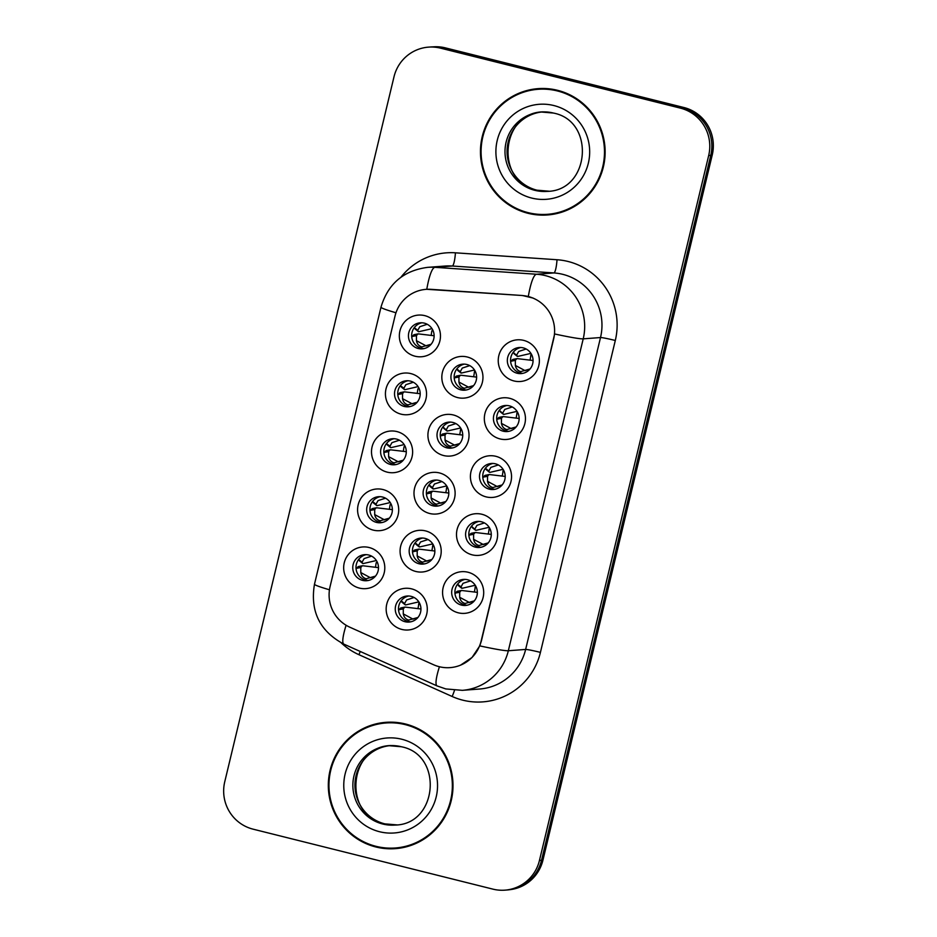 <?xml version="1.0" encoding="UTF-8"?>
<svg xmlns="http://www.w3.org/2000/svg" width="937" height="937" viewBox="0 0 937 937"><rect width="100%" height="100%" fill="white"/><g stroke="black" fill="none" stroke-linecap="round" stroke-linejoin="round"><path stroke-width="1.41" d="M373.277 530.119A20.895 20.567 85.7 0 1 358.168 504.832A20.895 20.567 85.7 0 1 383.022 489.547A20.895 20.567 85.7 0 1 398.131 514.823A20.895 20.567 85.7 0 1 373.277 530.119M382.577 497.043A13.059 12.849 -94.3 0 0 366.718 508.639A13.059 12.849 -94.3 0 0 380.516 522.741A13.059 12.849 -94.3 0 0 382.577 497.043M387.192 472.143A20.895 20.567 85.7 0 1 372.083 446.867A20.895 20.567 85.7 0 1 396.937 431.582A20.895 20.567 85.7 0 1 412.046 456.858A20.895 20.567 85.7 0 1 387.192 472.143M396.492 439.078A13.059 12.849 -94.3 0 0 380.645 450.674A13.059 12.849 -94.3 0 0 394.442 464.775A13.059 12.849 -94.3 0 0 396.492 439.078M401.118 414.177A20.895 20.567 85.7 0 1 386.009 388.902A20.895 20.567 85.7 0 1 410.851 373.605A20.895 20.567 85.7 0 1 425.96 398.893A20.895 20.567 85.7 0 1 401.118 414.177M410.406 381.113A13.059 12.849 -94.3 0 0 394.559 392.697A13.059 12.849 -94.3 0 0 408.356 406.81A13.059 12.849 -94.3 0 0 410.406 381.113M415.032 356.212A20.895 20.567 85.7 0 1 399.923 330.937A20.895 20.567 85.7 0 1 424.766 315.64A20.895 20.567 85.7 0 1 439.886 340.927A20.895 20.567 85.7 0 1 415.032 356.212M424.332 323.148A13.059 12.849 -94.3 0 0 408.473 334.732A13.059 12.849 -94.3 0 0 422.271 348.845A13.059 12.849 -94.3 0 0 424.332 323.148M359.363 588.085A20.895 20.567 85.7 0 1 344.254 562.797A20.895 20.567 85.7 0 1 369.108 547.513A20.895 20.567 85.7 0 1 384.217 572.788A20.895 20.567 85.7 0 1 359.363 588.085M368.663 555.009A13.059 12.849 -94.3 0 0 352.804 566.604A13.059 12.849 -94.3 0 0 366.601 580.717A13.059 12.849 -94.3 0 0 368.663 555.009M415.77 571.465A20.895 20.567 85.7 0 1 400.661 546.177A20.895 20.567 85.7 0 1 425.515 530.892A20.895 20.567 85.7 0 1 440.624 556.18A20.895 20.567 85.7 0 1 415.77 571.465M425.07 538.4A13.059 12.849 -94.3 0 0 409.211 549.984A13.059 12.849 -94.3 0 0 423.02 564.097A13.059 12.849 -94.3 0 0 425.07 538.4M429.696 513.499A20.895 20.567 85.7 0 1 414.576 488.212A20.895 20.567 85.7 0 1 439.43 472.927A20.895 20.567 85.7 0 1 454.539 498.203A20.895 20.567 85.7 0 1 429.696 513.499M438.984 480.423A13.059 12.849 -94.3 0 0 423.137 492.019A13.059 12.849 -94.3 0 0 436.935 506.132A13.059 12.849 -94.3 0 0 438.984 480.423M443.611 455.534A20.895 20.567 85.7 0 1 428.502 430.247A20.895 20.567 85.7 0 1 453.344 414.962A20.895 20.567 85.7 0 1 468.453 440.238A20.895 20.567 85.7 0 1 443.611 455.534M452.911 422.458A13.059 12.849 -94.3 0 0 437.052 434.054A13.059 12.849 -94.3 0 0 450.849 448.167A13.059 12.849 -94.3 0 0 452.911 422.458M457.525 397.569A20.895 20.567 85.7 0 1 442.416 372.282A20.895 20.567 85.7 0 1 467.27 356.997A20.895 20.567 85.7 0 1 482.379 382.273A20.895 20.567 85.7 0 1 457.525 397.569M466.825 364.493A13.059 12.849 -94.3 0 0 450.966 376.088A13.059 12.849 -94.3 0 0 464.764 390.19A13.059 12.849 -94.3 0 0 466.825 364.493M401.856 629.43A20.895 20.567 85.7 0 1 386.747 604.154A20.895 20.567 85.7 0 1 411.601 588.858A20.895 20.567 85.7 0 1 426.71 614.145A20.895 20.567 85.7 0 1 401.856 629.43M411.156 596.365A13.059 12.849 -94.3 0 0 395.297 607.949A13.059 12.849 -94.3 0 0 409.094 622.063A13.059 12.849 -94.3 0 0 411.156 596.365M472.189 554.845A20.895 20.567 85.7 0 1 457.08 529.569A20.895 20.567 85.7 0 1 481.923 514.272A20.895 20.567 85.7 0 1 497.032 539.56A20.895 20.567 85.7 0 1 472.189 554.845M481.477 521.78A13.059 12.849 -94.3 0 0 465.63 533.364A13.059 12.849 -94.3 0 0 479.428 547.477A13.059 12.849 -94.3 0 0 481.477 521.78M486.104 496.879A20.895 20.567 85.7 0 1 470.995 471.592A20.895 20.567 85.7 0 1 495.837 456.307A20.895 20.567 85.7 0 1 510.958 481.595A20.895 20.567 85.7 0 1 486.104 496.879M495.404 463.815A13.059 12.849 -94.3 0 0 479.545 475.399A13.059 12.849 -94.3 0 0 493.342 489.512A13.059 12.849 -94.3 0 0 495.404 463.815M500.018 438.914A20.895 20.567 85.7 0 1 484.909 413.627A20.895 20.567 85.7 0 1 509.763 398.342A20.895 20.567 85.7 0 1 524.872 423.618A20.895 20.567 85.7 0 1 500.018 438.914M509.318 405.838A13.059 12.849 -94.3 0 0 493.459 417.433A13.059 12.849 -94.3 0 0 507.257 431.547A13.059 12.849 -94.3 0 0 509.318 405.838M513.933 380.949A20.895 20.567 85.7 0 1 498.824 355.662A20.895 20.567 85.7 0 1 523.678 340.377A20.895 20.567 85.7 0 1 538.787 365.653A20.895 20.567 85.7 0 1 513.933 380.949M523.233 347.873A13.059 12.849 -94.3 0 0 507.374 359.468A13.059 12.849 -94.3 0 0 521.171 373.582A13.059 12.849 -94.3 0 0 523.233 347.873M458.263 612.81A20.895 20.567 85.7 0 1 443.154 587.534A20.895 20.567 85.7 0 1 468.008 572.238A20.895 20.567 85.7 0 1 483.117 597.525A20.895 20.567 85.7 0 1 458.263 612.81M467.563 579.745A13.059 12.849 -94.3 0 0 451.716 591.329A13.059 12.849 -94.3 0 0 465.513 605.443A13.059 12.849 -94.3 0 0 467.563 579.745M382.132 522.518A13.059 12.849 85.7 0 1 380.176 496.68M396.046 464.553A13.059 12.849 85.7 0 1 394.09 438.715M409.961 406.588A13.059 12.849 85.7 0 1 408.005 380.75M423.875 348.623A13.059 12.849 85.7 0 1 421.919 322.785M368.206 580.483A13.059 12.849 85.7 0 1 366.25 554.645M424.625 563.863A13.059 12.849 85.7 0 1 422.669 538.037M438.539 505.898A13.059 12.849 85.7 0 1 436.583 480.072M452.454 447.933A13.059 12.849 85.7 0 1 450.498 422.095M466.368 389.968A13.059 12.849 85.7 0 1 464.412 364.13M410.699 621.84A13.059 12.849 85.7 0 1 408.743 596.002M481.032 547.255A13.059 12.849 85.7 0 1 479.076 521.417M494.947 489.29A13.059 12.849 85.7 0 1 492.991 463.452M508.861 431.313A13.059 12.849 85.7 0 1 506.905 405.487M522.776 373.348A13.059 12.849 85.7 0 1 520.82 347.51M467.118 605.22A13.059 12.849 85.7 0 1 465.162 579.382M522.143 295.542A35.255 34.704 85.7 0 1 553.615 339.159L481.173 640.908A35.255 34.704 85.7 0 1 433.515 664.72L349.852 627.216A35.255 34.704 85.7 0 1 330.082 586.539L395.016 316.085A35.255 34.704 85.7 0 1 430.973 289.334L522.471 295.518L533.212 298.107M557.55 90.315A63.329 62.334 -94.3 0 0 538.002 88.652A63.329 62.334 -94.3 0 0 480.658 146.523A63.329 62.334 -94.3 0 0 528.023 213.296A63.329 62.334 -94.3 0 0 547.571 214.96A63.329 62.334 -94.3 0 0 604.927 157.088A63.329 62.334 -94.3 0 0 557.55 90.315M538.927 88.582A63.329 62.334 -94.3 0 0 517.763 94.45M526.699 212.266A63.329 62.334 -94.3 0 0 529.873 213.156A63.329 62.334 -94.3 0 0 548.496 214.878M405.416 723.985A63.329 62.334 -94.3 0 0 385.868 722.333A63.329 62.334 -94.3 0 0 328.524 780.193A63.329 62.334 -94.3 0 0 375.889 846.978A63.329 62.334 -94.3 0 0 395.437 848.641A63.329 62.334 -94.3 0 0 452.794 790.769A63.329 62.334 -94.3 0 0 405.416 723.985M386.794 722.263A63.329 62.334 -94.3 0 0 365.641 728.131M374.566 845.947A63.329 62.334 -94.3 0 0 377.74 846.837A63.329 62.334 -94.3 0 0 396.363 848.559M395.976 312.771A45.702 2.518 13.5 0 1 380.984 307.207C387.941 283.829 403.519 270.547 427.729 267.35A52.238 51.406 85.7 0 1 434.991 267.326L536.585 274.248A52.238 51.406 85.7 0 1 545.439 275.642A52.238 51.406 85.7 0 1 583.212 338.854A45.702 2.518 -166.5 0 1 554.657 333.97L481.407 640.885L479.767 645.874L472.037 657.469L460.571 665.153M504.949 890.15L507.022 889.998A39.178 38.558 -94.3 0 0 541.527 860.295L710.761 155.366A39.178 38.558 -94.3 0 0 682.429 107.966L442.662 48.01A39.178 38.558 -94.3 0 0 430.575 46.979L428.502 47.131A39.178 38.558 -94.3 0 0 393.997 76.834L224.751 781.763A39.178 38.558 -94.3 0 0 253.084 829.163L492.85 889.119A39.178 38.558 -94.3 0 0 504.949 890.15A39.178 38.558 -94.3 0 0 539.454 860.459L708.688 155.519A39.178 38.558 -94.3 0 0 680.356 108.118L440.589 48.162A39.178 38.558 -94.3 0 0 428.502 47.131M479.767 645.874A45.702 2.518 13.5 0 0 508.334 650.746L583.212 338.854L600.512 337.543A52.238 51.406 -94.3 0 0 562.739 274.33A52.238 51.406 -94.3 0 0 553.872 272.936L452.278 266.014L434.991 267.326A45.702 8.011 93.9 0 0 426.78 289.299L522.471 295.518M509.81 889.681A39.178 38.558 -94.3 0 0 542.945 860.107L712.249 154.921A39.178 38.558 -94.3 0 0 683.916 107.521L445.391 47.881A39.178 38.558 -94.3 0 0 433.304 46.85L433.011 46.873M689.304 110.39A39.178 38.558 -94.3 0 0 681.843 107.673L443.318 48.033A39.178 38.558 -94.3 0 0 435.471 46.92M457.549 584.208L462.058 588.307L475.246 585.25M454.995 593.8L456.729 591.634L460.805 590.884L459.692 592.266L459.68 597.291C460.348 600.57 462.128 602.643 465.045 603.487L474.169 600.91L469.449 602.514L459.68 597.291M474.391 592.032L475.527 585.648M460.805 590.884L461.531 590.474L460.805 590.884M477.378 592.371L461.531 590.474M470.503 580.881L463.03 583.318L460.981 586.937L462.058 588.307M463.03 583.318L467.868 581.701M457.42 591.27L456.729 591.634L457.42 591.27M475.012 587.839A7.18 1.206 104 0 0 475.527 585.695M401.141 600.828L401.832 602.022M398.588 610.42L400.322 608.254L404.397 607.504L403.285 608.886L403.273 613.899C403.929 617.19 405.721 619.252 408.637 620.095L417.761 617.53L413.03 619.134L403.273 613.899M417.972 608.652L419.12 602.257M404.397 607.504L405.124 607.094L404.397 607.504M420.971 608.991L405.124 607.094M418.839 601.87L405.639 604.927M402.36 602.292L405.077 604.646L404.561 603.557L401.165 600.804M414.095 597.501L406.623 599.938L404.561 603.557M406.623 599.938L411.46 598.321M401.013 607.89L400.322 608.254L401.013 607.89M418.593 604.447A7.18 1.206 104 0 0 419.108 602.315M375.479 567.295L376.194 562.668L377.435 562.575M376.346 560.525L363.146 563.582M359.855 560.947L362.584 563.301L362.069 562.2L358.672 559.448M371.602 556.145L364.13 558.593L362.069 562.2M364.13 558.593L368.967 556.976M375.268 576.173L370.537 577.789L360.78 572.554C361.448 575.845 363.24 577.918 366.156 578.761L375.268 576.173M358.52 566.534L361.893 566.147L360.792 567.529L360.78 572.554M361.893 566.147L362.631 565.749L361.893 566.147M378.466 567.635L362.631 565.749M357.84 566.908L356.095 569.064M358.602 559.401L359.328 560.666M547.524 214.304A62.685 61.69 -94.3 0 0 604.283 157.029A62.685 61.69 -94.3 0 0 557.398 90.948A62.685 61.69 -94.3 0 0 538.049 89.296A62.685 61.69 -94.3 0 0 481.29 146.57A62.685 61.69 -94.3 0 0 528.175 212.664A62.685 61.69 -94.3 0 0 547.524 214.304L549.363 214.163A62.685 61.69 -94.3 0 0 569.649 209.021M560.724 91.194A62.685 61.69 -94.3 0 0 559.248 90.807A62.685 61.69 -94.3 0 0 539.899 89.156L538.049 89.296M395.391 847.985A62.685 61.69 -94.3 0 0 452.149 790.711A62.685 61.69 -94.3 0 0 405.264 724.629A62.685 61.69 -94.3 0 0 385.915 722.977A62.685 61.69 -94.3 0 0 329.156 780.252A62.685 61.69 -94.3 0 0 376.042 846.334A62.685 61.69 -94.3 0 0 395.391 847.985L397.229 847.844A62.685 61.69 -94.3 0 0 417.515 842.691M408.591 724.875A62.685 61.69 -94.3 0 0 407.115 724.488A62.685 61.69 -94.3 0 0 387.766 722.837L385.915 722.977M475.973 530.342L471.487 526.219L475.973 530.342L489.161 527.285M468.922 535.835L470.655 533.668L474.719 532.919L473.618 534.301L473.595 539.314C474.263 542.605 476.055 544.666 478.959 545.521L488.083 542.945L483.363 544.549L473.595 539.314M488.306 534.067L489.454 527.672M474.719 532.919L475.457 532.509L474.719 532.919M491.293 534.406L475.457 532.509M484.417 522.916L476.945 525.352L474.895 528.972M476.945 525.352L481.782 523.736M471.334 533.305L470.655 533.668L471.334 533.305M488.927 529.862A7.18 1.206 104 0 0 489.442 527.73M485.389 468.277L486.069 469.472M482.836 477.87L484.57 475.703L488.634 474.954L487.533 476.324L487.509 481.349C488.177 484.64 489.969 486.701 492.874 487.545L501.998 484.979L497.278 486.584L487.509 481.349M502.22 476.101L503.368 469.706M488.634 474.954L489.372 474.544L488.634 474.954M505.207 476.441L489.372 474.544M503.075 469.32L489.887 472.377M486.596 469.742L489.325 472.096L488.809 471.006L485.401 468.242M498.332 464.951L490.871 467.387L488.809 471.006M490.871 467.387L495.696 465.771M485.249 475.34L484.57 475.703L485.249 475.34M502.841 471.897A7.18 1.206 104 0 0 503.356 469.765M503.801 414.412L499.316 410.277L503.801 414.412L517.001 411.355M496.751 419.905L498.484 417.738L502.548 416.988L501.447 418.359L501.424 423.383C502.091 426.675 503.883 428.736 506.8 429.579L515.924 427.003L511.192 428.619L501.424 423.383M516.135 418.136L517.283 411.741M502.548 416.988L503.286 416.578L502.548 416.988M519.121 418.464L503.286 416.578M512.246 406.974L504.785 409.422L502.724 413.03M504.785 409.422L509.623 407.806M499.175 417.375L498.484 417.738L499.175 417.375M516.755 413.931A7.18 1.206 104 0 0 517.271 411.8M517.716 356.447L513.242 352.312L517.716 356.447L530.916 353.39M510.665 361.94L512.398 359.773L516.463 359.012L515.362 360.394L515.35 365.418C516.006 368.709 517.798 370.771 520.714 371.614L529.838 369.037L525.107 370.654L515.35 365.418M530.049 360.159L531.197 353.776M516.463 359.012L517.201 358.613L516.463 359.012M533.036 360.499L517.201 358.613M526.172 349.009L518.7 351.457L516.638 355.064M518.7 351.457L523.537 349.829M513.089 359.398L512.398 359.773L513.089 359.398M530.67 355.966A7.18 1.206 104 0 0 531.185 353.823M389.394 509.33L390.108 504.703L391.35 504.598M390.26 502.56L377.072 505.617M373.781 502.97L376.498 505.336L375.983 504.235L372.586 501.482M385.517 498.179L378.044 500.616L375.983 504.235M378.044 500.616L382.882 498.999M389.183 518.208L384.463 519.824L374.695 514.589C375.362 517.88 377.154 519.953 380.071 520.785L389.183 518.208M372.434 508.568L375.819 508.182L374.706 509.564L374.695 514.589M375.819 508.182L376.545 507.772L375.819 508.182M392.392 509.658L376.545 507.772M371.755 508.943L370.01 511.098M372.516 501.436L373.242 502.7M403.308 451.365L404.023 446.726L405.264 446.633M404.175 444.595L390.987 447.64M387.695 445.005L390.413 447.359L389.909 446.27L386.501 443.517M399.431 440.214L391.959 442.651L389.909 446.27M391.959 442.651L396.796 441.034M403.097 460.243L398.377 461.847L388.609 456.624C389.277 459.915 391.069 461.976 393.985 462.819L403.097 460.243M386.349 450.603L389.733 450.217L388.621 451.599L388.609 456.624M389.733 450.217L390.46 449.807L389.733 450.217M406.307 451.693L390.46 449.807M385.669 450.966L383.924 453.133M386.431 443.459L387.157 444.735M417.223 393.399L417.949 388.761L419.179 388.668M418.089 386.618L404.901 389.675M401.61 387.04L404.339 389.394L403.824 388.305L400.415 385.552M413.346 382.249L405.873 384.685L403.824 388.305M405.873 384.685L410.711 383.069M417.012 402.278L412.292 403.882L402.523 398.658C403.191 401.95 404.983 404.011 407.911 404.854L417.012 402.278M400.263 392.638L403.648 392.252L402.547 393.634L402.523 398.658M403.648 392.252L404.386 391.842L403.648 392.252M420.221 393.727L404.386 391.842M399.584 393.001L397.85 395.168M400.357 385.494L401.083 386.77M431.149 335.423L431.863 330.796L433.093 330.702M432.016 328.653L418.816 331.71M415.524 329.074L418.253 331.429L417.738 330.339L414.33 327.587M427.26 324.284L419.799 326.72L417.738 330.339M419.799 326.72L424.625 325.104M430.938 344.312L426.206 345.917L416.438 340.681C417.106 343.984 418.898 346.046 421.826 346.889L430.938 344.312M414.189 334.673L417.562 334.286L416.461 335.669L416.438 340.681M417.562 334.286L418.3 333.877L417.562 334.286M434.136 335.762L418.3 333.877M413.51 335.036L411.765 337.203M414.271 327.528L414.997 328.793M415.056 542.863L419.565 546.962L432.753 543.905M412.503 552.455L414.236 550.288L418.312 549.539L417.199 550.909L417.188 555.934C417.855 559.225 419.635 561.286 422.552 562.13L431.676 559.565L426.956 561.169L417.188 555.934M431.898 550.687L433.035 544.292M418.312 549.539L419.038 549.129L418.312 549.539M434.885 551.026L419.038 549.129M428.01 539.525L420.537 541.973L418.488 545.58L419.565 546.962M420.537 541.973L425.375 540.356M414.927 549.925L414.236 550.288L414.927 549.925M432.519 546.482A7.18 1.206 104 0 0 433.023 544.35M428.97 484.886L433.48 488.997L446.668 485.94M426.429 494.49L428.162 492.323L432.226 491.562L431.125 492.944L431.102 497.969C431.77 501.26 433.562 503.321 436.466 504.165L445.59 501.588L440.87 503.204L431.102 497.969M445.813 492.71L446.961 486.326M432.226 491.562L432.953 491.164L432.226 491.562M448.8 493.049L432.953 491.164M441.924 481.559L434.452 484.007L432.402 487.615L433.48 488.997M434.452 484.007L439.289 482.391M428.841 491.948L428.162 492.323L428.841 491.948M446.434 488.517A7.18 1.206 104 0 0 446.949 486.373M447.394 431.032L442.908 426.897L447.394 431.032L460.582 427.975M440.343 436.525L442.077 434.358L446.141 433.597L445.04 434.979L445.016 440.003C445.684 443.295 447.476 445.356 450.381 446.199L459.505 443.623L454.785 445.239L445.016 440.003M459.727 434.745L460.875 428.361A7.18 1.206 104 0 1 460.348 430.551M446.141 433.597L446.879 433.187L446.141 433.597M462.714 435.084L446.879 433.187M455.839 423.594L448.378 426.03L446.317 429.65M448.378 426.03L453.203 424.414M442.756 433.983L442.077 434.358L442.756 433.983M456.811 368.955L461.309 373.067L474.509 369.998M454.258 378.56L455.991 376.393L460.055 375.632L458.954 377.014L458.931 382.038C459.598 385.318 461.391 387.391 464.295 388.234L473.431 385.657L468.699 387.262L458.931 382.038M473.642 376.779L474.79 370.396M460.055 375.632L460.793 375.222L460.055 375.632M476.628 377.119L460.793 375.222M469.753 365.629L462.292 368.065L460.231 371.684L461.309 373.067M462.292 368.065L467.118 366.449M456.682 376.018L455.991 376.393L456.682 376.018M474.263 372.586A7.18 1.206 104 0 0 474.778 370.443M540.426 652.386A13.059 0.714 13.5 0 0 525.634 649.435L600.512 337.543A13.059 0.714 13.5 0 1 615.304 340.482L540.426 652.386A65.297 64.266 85.7 0 1 462.761 700.162A65.297 64.266 85.7 0 1 452.149 696.484L358.93 654.694A65.297 64.266 85.7 0 1 341.138 642.805M479.627 689.023A52.238 51.406 -94.3 0 0 525.634 649.435L508.334 650.746A52.238 51.406 85.7 0 1 462.328 690.335L479.627 689.023M528.327 296.455A45.702 8.011 93.9 0 1 536.585 274.248L553.872 272.936A13.059 2.284 -86.1 0 0 557.011 259.736A65.297 64.266 85.7 0 1 615.304 340.482M329.461 589.783A45.702 2.518 -166.5 0 1 314.481 584.231L380.984 307.207M346.104 625.248A45.702 7.145 114.1 0 0 343.879 644.141C319.751 631.187 309.948 611.217 314.481 584.231M439.418 666.746A45.702 7.145 114.1 0 0 437.099 685.931L343.879 644.141M400.942 277.235A65.297 64.266 85.7 0 1 455.417 252.814L557.011 259.736M539.454 860.459L541.527 860.295M708.688 155.519L710.761 155.366M680.356 108.118L682.429 107.966M440.589 48.162L442.662 48.01M455.417 252.814A13.059 2.284 -86.1 0 1 452.278 266.014A52.238 51.406 -94.3 0 0 445.016 266.049L427.729 267.35M360.241 651.473A13.059 2.038 -65.9 0 1 358.93 654.694M454.492 690.335A13.059 2.038 -65.9 0 1 452.149 696.484M445.391 47.881L443.318 48.033M683.916 107.521L681.843 107.673M712.249 154.921L710.843 155.027M542.945 860.107L541.539 860.213M465.045 603.487L464.764 604.869M459.692 592.266L455.359 593.062M460.981 586.937L457.572 584.184M408.637 620.095L408.356 621.489M403.285 608.886L398.951 609.682M365.852 580.144L366.156 578.761M360.792 567.529L356.458 568.337M542.207 111.948A39.799 39.178 -94.3 0 0 507.163 148.749A39.799 39.178 -94.3 0 0 536.971 190.188A39.799 39.178 -94.3 0 0 548.215 191.3M553.31 113.014A39.799 39.178 -94.3 0 0 541.164 112.007A39.799 39.178 -94.3 0 0 505.125 148.374A39.799 39.178 -94.3 0 0 534.898 190.34A39.799 39.178 -94.3 0 0 547.173 191.382C590.029 190.867 595.698 120.932 553.38 113.049L541.164 112.007M531.689 198.058A47.635 46.885 -94.3 0 0 588.342 163.19A47.635 46.885 -94.3 0 0 553.896 105.553A47.635 46.885 -94.3 0 0 497.231 140.409A47.635 46.885 -94.3 0 0 531.689 198.058M390.073 745.618A39.799 39.178 -94.3 0 0 355.029 782.43A39.799 39.178 -94.3 0 0 384.838 823.869A39.799 39.178 -94.3 0 0 396.082 824.97M401.177 746.695A39.799 39.178 -94.3 0 0 389.031 745.688A39.799 39.178 -94.3 0 0 352.991 782.055A39.799 39.178 -94.3 0 0 382.764 824.021A39.799 39.178 -94.3 0 0 395.051 825.064C437.895 824.537 443.564 754.613 401.247 746.73L389.031 745.688M379.555 831.728A47.635 46.885 -94.3 0 0 436.209 796.872A47.635 46.885 -94.3 0 0 401.762 739.234A47.635 46.885 -94.3 0 0 345.097 774.091A47.635 46.885 -94.3 0 0 379.555 831.728M478.959 545.521L478.69 546.903M473.618 534.301L469.273 535.097M492.874 487.545L492.604 488.938M487.533 476.324L483.187 477.132M506.8 429.579L506.519 430.973M501.447 418.359L497.114 419.167M520.714 371.614L520.433 373.008M515.362 360.394L511.028 361.202M379.766 522.167L380.071 520.785M374.706 509.564L370.373 510.372M393.692 464.202L393.985 462.819M388.621 451.599L384.287 452.407M407.607 406.236L407.911 404.854M402.547 393.634L398.202 394.43M421.521 348.271L421.826 346.889M416.461 335.669L412.128 336.465M422.552 562.13L422.271 563.524M417.199 550.909L412.866 551.717M418.488 545.58L415.079 542.828M436.466 504.165L436.197 505.558M431.125 492.944L426.78 493.752M432.402 487.615L428.994 484.862M450.381 446.199L450.111 447.593M445.04 434.979L440.695 435.787M464.295 388.234L464.026 389.628M458.954 377.014L454.621 377.822M460.231 371.684L456.823 368.932M437.099 685.931L445.778 688.929L462.328 690.335M461.379 590.486L457.279 591.27M458.392 585.59L461.648 588.237M404.971 607.094L400.872 607.89M401.985 602.21L405.241 604.857M359.492 560.865L362.736 563.5M362.478 565.749L358.379 566.545M549.258 191.23L537.042 190.188C494.724 182.305 500.381 112.381 543.237 111.854M397.124 824.911L384.908 823.869C342.591 815.986 348.248 746.051 391.104 745.536M475.293 532.509L471.206 533.305M472.307 527.625L475.563 530.272M489.208 474.544L485.12 475.34M486.221 469.66L489.477 472.295M503.134 416.578L499.034 417.375M500.135 411.694L503.392 414.33M517.048 358.613L512.949 359.41M514.062 353.729L517.318 356.365M373.406 502.9L376.662 505.535M376.393 507.784L372.294 508.58M387.321 444.923L390.577 447.57M390.307 449.819L386.208 450.615M401.235 386.958L404.491 389.605M404.222 391.853L400.122 392.638M415.15 328.992L418.406 331.639M418.136 333.877L414.049 334.673M418.886 549.129L414.786 549.925M415.899 544.245L419.155 546.88M432.8 491.164L428.713 491.96M429.814 486.28L433.07 488.915M446.715 433.199L442.627 433.995M443.728 428.314L446.984 430.95M460.641 375.233L456.542 376.03M457.643 370.349L460.899 372.985"/></g></svg>
